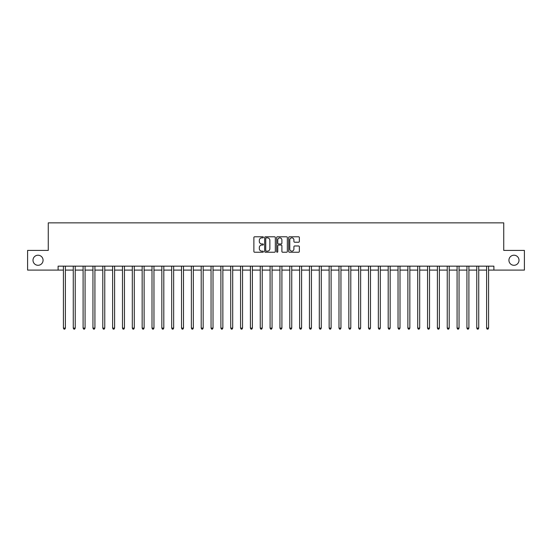 <?xml version="1.0" encoding="UTF-8"?>
<svg xmlns="http://www.w3.org/2000/svg" width="552" height="552" viewBox="0 0 552 552"><rect width="100%" height="100%" fill="white"/><g stroke="black" fill="none" stroke-linecap="round" stroke-linejoin="round"><path stroke-width="0.83" d="M263.401 237.319A0.538 0.538 0 0 0 262.862 236.78L254.651 236.78A0.773 0.773 0 0 0 253.879 237.553L253.879 251.464A0.773 0.773 0 0 0 254.651 252.236L262.862 252.236A0.538 0.538 0 0 0 263.401 251.691A0.538 0.538 0 0 0 262.862 251.153L261.8 251.153A2.47 2.47 0 0 1 259.33 248.683L259.33 247.524A2.47 2.47 0 0 1 261.8 245.047L262.862 245.047A0.538 0.538 0 0 0 263.401 244.508A0.538 0.538 0 0 0 262.862 243.963L261.8 243.963A2.47 2.47 0 0 1 259.33 241.493L259.33 240.334A2.47 2.47 0 0 1 261.8 237.864L262.862 237.864A0.538 0.538 0 0 0 263.401 237.319M508.93 260.254A5.037 5.037 0 0 0 513.967 265.291A5.037 5.037 0 0 0 519.004 260.254A5.037 5.037 0 0 0 513.967 255.217A5.037 5.037 0 0 0 508.93 260.254M32.996 260.254A5.037 5.037 0 0 0 38.033 265.291A5.037 5.037 0 0 0 43.07 260.254A5.037 5.037 0 0 0 38.033 255.217A5.037 5.037 0 0 0 32.996 260.254M298.584 242.224A0.773 0.773 0 0 0 299.356 241.452L299.356 237.553A0.773 0.773 0 0 0 298.584 236.78L289.469 236.78A0.773 0.773 0 0 0 288.696 237.553L288.696 251.464A0.773 0.773 0 0 0 289.469 252.236L298.584 252.236A0.773 0.773 0 0 0 299.356 251.464L299.356 246.751A0.773 0.773 0 0 0 298.584 245.978L294.685 245.978A0.773 0.773 0 0 0 293.912 246.751L293.912 249.083A2.07 2.07 0 0 1 291.842 251.153A2.07 2.07 0 0 1 289.772 249.083L289.772 239.927A2.07 2.07 0 0 1 291.842 237.864A2.07 2.07 0 0 1 293.912 239.927L293.912 241.452A0.773 0.773 0 0 0 294.685 242.224L298.584 242.224M58.112 270.094L27.6 270.094L27.6 250.415L48.265 250.415L48.265 222.856L503.734 222.856L503.734 250.415L524.4 250.415L524.4 270.094L493.888 270.094L493.888 266.161L58.112 266.161L58.112 270.094L63.425 270.094M275.324 237.553A0.773 0.773 0 0 0 274.551 236.78L265.429 236.78A0.773 0.773 0 0 0 264.656 237.553L264.656 251.464A0.773 0.773 0 0 0 265.429 252.236L274.551 252.236A0.773 0.773 0 0 0 275.324 251.464L275.324 237.553M277.449 236.78L286.571 236.78A0.773 0.773 0 0 1 287.344 237.553L287.344 251.464A0.773 0.773 0 0 1 286.571 252.236L282.665 252.236A0.773 0.773 0 0 1 281.893 251.464L281.893 245.819A0.773 0.773 0 0 0 281.12 245.047L278.532 245.047A0.773 0.773 0 0 0 277.76 245.819L277.76 251.691A0.538 0.538 0 0 1 277.214 252.236A0.538 0.538 0 0 1 276.676 251.691L276.676 237.553A0.773 0.773 0 0 1 277.449 236.78M65.391 270.094L73.264 270.094M75.231 270.094L83.104 270.094M85.077 270.094L92.95 270.094M94.916 270.094L102.789 270.094M104.756 270.094L112.629 270.094M114.602 270.094L122.475 270.094M124.441 270.094L132.314 270.094M134.281 270.094L142.154 270.094M144.12 270.094L152 270.094M153.967 270.094L161.839 270.094M163.806 270.094L171.679 270.094M173.645 270.094L181.518 270.094M183.492 270.094L191.365 270.094M193.331 270.094L201.204 270.094M203.17 270.094L211.043 270.094M213.017 270.094L220.89 270.094M222.856 270.094L230.729 270.094M232.696 270.094L240.568 270.094M242.542 270.094L250.415 270.094M252.381 270.094L260.254 270.094M262.221 270.094L270.094 270.094M272.06 270.094L279.94 270.094M281.906 270.094L289.779 270.094M291.746 270.094L299.619 270.094M301.585 270.094L309.458 270.094M311.431 270.094L319.304 270.094M321.271 270.094L329.144 270.094M331.11 270.094L338.983 270.094M340.957 270.094L348.829 270.094M350.796 270.094L358.669 270.094M360.635 270.094L368.508 270.094M370.482 270.094L378.355 270.094M380.321 270.094L388.194 270.094M390.161 270.094L398.033 270.094M400 270.094L407.88 270.094M409.846 270.094L417.719 270.094M419.686 270.094L427.558 270.094M429.525 270.094L437.398 270.094M439.371 270.094L447.244 270.094M449.211 270.094L457.084 270.094M459.05 270.094L466.923 270.094M468.896 270.094L476.769 270.094M478.736 270.094L486.609 270.094M488.575 270.094L493.888 270.094M266.285 237.864A0.538 0.538 0 0 0 265.74 238.402L265.74 250.615A0.538 0.538 0 0 0 266.285 251.153L267.403 251.153A2.47 2.47 0 0 0 269.873 248.683L269.873 240.334A2.47 2.47 0 0 0 267.403 237.864L266.285 237.864M281.893 239.968A2.07 2.07 0 0 0 279.823 237.898A2.07 2.07 0 0 0 277.76 239.968L277.76 243.19A0.773 0.773 0 0 0 278.532 243.963L281.12 243.963A0.773 0.773 0 0 0 281.893 243.19L281.893 239.968M65.488 266.161L65.446 266.257A0.787 0.787 90.1 0 0 65.391 266.554L65.391 328.123L63.425 328.123L63.425 266.554A0.787 0.787 90.1 0 0 63.37 266.257L63.328 266.161M65.391 328.123L64.798 329.144L64.011 329.144L63.425 328.123M75.327 266.161L75.293 266.257A0.787 0.787 92.2 0 0 75.231 266.554L75.231 328.123L73.264 328.123L73.264 266.554A0.787 0.787 92.2 0 0 73.209 266.257L73.168 266.161M75.231 328.123L74.644 329.144L73.858 329.144L73.264 328.123M85.174 266.161L85.132 266.257A0.787 0.787 92.2 0 0 85.077 266.554L85.077 328.123L83.104 328.123L83.104 266.554A0.787 0.787 92.2 0 0 83.048 266.257L83.007 266.161M85.077 328.123L84.484 329.144L83.697 329.144L83.104 328.123M95.013 266.161L94.972 266.257A0.787 0.787 92.2 0 0 94.916 266.554L94.916 328.123L92.95 328.123L92.95 266.554A0.787 0.787 92.2 0 0 92.888 266.257L92.853 266.161M94.916 328.123L94.323 329.144L93.536 329.144L92.95 328.123M104.852 266.161L104.811 266.257A0.787 0.787 92.2 0 0 104.756 266.554L104.756 328.123L102.789 328.123L102.789 266.554A0.787 0.787 92.2 0 0 102.734 266.257L102.693 266.161M104.756 328.123L104.169 329.144L103.383 329.144L102.789 328.123M114.699 266.161L114.657 266.257A0.787 0.787 92.2 0 0 114.602 266.554L114.602 328.123L112.629 328.123L112.629 266.554A0.787 0.787 92.2 0 0 112.573 266.257L112.532 266.161M114.602 328.123L114.009 329.144L113.222 329.144L112.629 328.123M124.538 266.161L124.497 266.257A0.787 0.787 92.2 0 0 124.441 266.554L124.441 328.123L122.475 328.123L122.475 266.554A0.787 0.787 92.2 0 0 122.413 266.257L122.378 266.161M124.441 328.123L123.848 329.144L123.061 329.144L122.475 328.123M134.377 266.161L134.336 266.257A0.787 0.787 92.2 0 0 134.281 266.554L134.281 328.123L132.314 328.123L132.314 266.554A0.787 0.787 92.2 0 0 132.259 266.257L132.218 266.161M134.281 328.123L133.694 329.144L132.901 329.144L132.314 328.123M144.224 266.161L144.182 266.257A0.787 0.787 92.2 0 0 144.12 266.554L144.12 328.123L142.154 328.123L142.154 266.554A0.787 0.787 92.2 0 0 142.099 266.257L142.057 266.161M144.12 328.123L143.534 329.144L142.747 329.144L142.154 328.123M154.063 266.161L154.022 266.257A0.787 0.787 92.2 0 0 153.967 266.554L153.967 328.123L152 328.123L152 266.554A0.787 0.787 92.2 0 0 151.938 266.257L151.897 266.161M153.967 328.123L153.373 329.144L152.587 329.144L152 328.123M163.903 266.161L163.861 266.257A0.787 0.787 92.2 0 0 163.806 266.554L163.806 328.123L161.839 328.123L161.839 266.554A0.787 0.787 92.2 0 0 161.784 266.257L161.743 266.161M163.806 328.123L163.219 329.144L162.426 329.144L161.839 328.123M173.742 266.161L173.707 266.257A0.787 0.787 92.2 0 0 173.645 266.554L173.645 328.123L171.679 328.123L171.679 266.554A0.787 0.787 92.2 0 0 171.624 266.257L171.582 266.161M173.645 328.123L173.059 329.144L172.272 329.144L171.679 328.123M183.588 266.161L183.547 266.257A0.787 0.787 92.2 0 0 183.492 266.554L183.492 328.123L181.518 328.123L181.518 266.554A0.787 0.787 92.2 0 0 181.463 266.257L181.422 266.161M183.492 328.123L182.898 329.144L182.112 329.144L181.518 328.123M193.428 266.161L193.386 266.257A0.787 0.787 92.2 0 0 193.331 266.554L193.331 328.123L191.365 328.123L191.365 266.554A0.787 0.787 92.2 0 0 191.309 266.257L191.268 266.161M193.331 328.123L192.738 329.144L191.951 329.144L191.365 328.123M203.267 266.161L203.233 266.257A0.787 0.787 92.2 0 0 203.17 266.554L203.17 328.123L201.204 328.123L201.204 266.554A0.787 0.787 92.2 0 0 201.149 266.257L201.107 266.161M203.17 328.123L202.584 329.144L201.797 329.144L201.204 328.123M213.113 266.161L213.072 266.257A0.787 0.787 92.2 0 0 213.017 266.554L213.017 328.123L211.043 328.123L211.043 266.554A0.787 0.787 92.2 0 0 210.988 266.257L210.947 266.161M213.017 328.123L212.423 329.144L211.637 329.144L211.043 328.123M222.953 266.161L222.911 266.257A0.787 0.787 92.2 0 0 222.856 266.554L222.856 328.123L220.89 328.123L220.89 266.554A0.787 0.787 92.2 0 0 220.828 266.257L220.793 266.161M222.856 328.123L222.263 329.144L221.476 329.144L220.89 328.123M232.792 266.161L232.751 266.257A0.787 0.787 92.2 0 0 232.696 266.554L232.696 328.123L230.729 328.123L230.729 266.554A0.787 0.787 92.2 0 0 230.674 266.257L230.632 266.161M232.696 328.123L232.109 329.144L231.322 329.144L230.729 328.123M242.638 266.161L242.597 266.257A0.787 0.787 92.2 0 0 242.542 266.554L242.542 328.123L240.568 328.123L240.568 266.554A0.787 0.787 92.2 0 0 240.513 266.257L240.472 266.161M242.542 328.123L241.948 329.144L241.162 329.144L240.568 328.123M252.478 266.161L252.436 266.257A0.787 0.787 92.2 0 0 252.381 266.554L252.381 328.123L250.415 328.123L250.415 266.554A0.787 0.787 92.2 0 0 250.353 266.257L250.318 266.161M252.381 328.123L251.788 329.144L251.001 329.144L250.415 328.123M262.317 266.161L262.276 266.257A0.787 0.787 92.2 0 0 262.221 266.554L262.221 328.123L260.254 328.123L260.254 266.554A0.787 0.787 92.2 0 0 260.199 266.257L260.158 266.161M262.221 328.123L261.634 329.144L260.841 329.144L260.254 328.123M272.164 266.161L272.122 266.257A0.787 0.787 92.2 0 0 272.06 266.554L272.06 328.123L270.094 328.123L270.094 266.554A0.787 0.787 92.2 0 0 270.038 266.257L269.997 266.161M272.06 328.123L271.474 329.144L270.687 329.144L270.094 328.123M282.003 266.161L281.962 266.257A0.787 0.787 92.2 0 0 281.906 266.554L281.906 328.123L279.94 328.123L279.94 266.554A0.787 0.787 92.2 0 0 279.878 266.257L279.836 266.161M281.906 328.123L281.313 329.144L280.526 329.144L279.94 328.123M291.842 266.161L291.801 266.257A0.787 0.787 92.2 0 0 291.746 266.554L291.746 328.123L289.779 328.123L289.779 266.554A0.787 0.787 92.2 0 0 289.724 266.257L289.683 266.161M291.746 328.123L291.159 329.144L290.366 329.144L289.779 328.123M301.682 266.161L301.647 266.257A0.787 0.787 92.2 0 0 301.585 266.554L301.585 328.123L299.619 328.123L299.619 266.554A0.787 0.787 92.2 0 0 299.563 266.257L299.522 266.161M301.585 328.123L300.999 329.144L300.212 329.144L299.619 328.123M311.528 266.161L311.487 266.257A0.787 0.787 92.2 0 0 311.431 266.554L311.431 328.123L309.458 328.123L309.458 266.554A0.787 0.787 92.2 0 0 309.403 266.257L309.361 266.161M311.431 328.123L310.838 329.144L310.051 329.144L309.458 328.123M321.367 266.161L321.326 266.257A0.787 0.787 92.2 0 0 321.271 266.554L321.271 328.123L319.304 328.123L319.304 266.554A0.787 0.787 92.2 0 0 319.249 266.257L319.208 266.161M321.271 328.123L320.677 329.144L319.891 329.144L319.304 328.123M331.207 266.161L331.172 266.257A0.787 0.787 92.2 0 0 331.11 266.554L331.11 328.123L329.144 328.123L329.144 266.554A0.787 0.787 92.2 0 0 329.089 266.257L329.047 266.161M331.11 328.123L330.524 329.144L329.737 329.144L329.144 328.123M341.053 266.161L341.012 266.257A0.787 0.787 92.2 0 0 340.957 266.554L340.957 328.123L338.983 328.123L338.983 266.554A0.787 0.787 92.2 0 0 338.928 266.257L338.887 266.161M340.957 328.123L340.363 329.144L339.577 329.144L338.983 328.123M350.893 266.161L350.851 266.257A0.787 0.787 92.2 0 0 350.796 266.554L350.796 328.123L348.829 328.123L348.829 266.554A0.787 0.787 92.2 0 0 348.767 266.257L348.733 266.161M350.796 328.123L350.203 329.144L349.416 329.144L348.829 328.123M360.732 266.161L360.691 266.257A0.787 0.787 92.2 0 0 360.635 266.554L360.635 328.123L358.669 328.123L358.669 266.554A0.787 0.787 92.2 0 0 358.614 266.257L358.572 266.161M360.635 328.123L360.049 329.144L359.262 329.144L358.669 328.123M370.578 266.161L370.537 266.257A0.787 0.787 92.2 0 0 370.482 266.554L370.482 328.123L368.508 328.123L368.508 266.554A0.787 0.787 92.2 0 0 368.453 266.257L368.412 266.161M370.482 328.123L369.888 329.144L369.102 329.144L368.508 328.123M380.418 266.161L380.376 266.257A0.787 0.787 92.2 0 0 380.321 266.554L380.321 328.123L378.355 328.123L378.355 266.554A0.787 0.787 92.2 0 0 378.292 266.257L378.258 266.161M380.321 328.123L379.728 329.144L378.941 329.144L378.355 328.123M390.257 266.161L390.216 266.257A0.787 0.787 92.2 0 0 390.161 266.554L390.161 328.123L388.194 328.123L388.194 266.554A0.787 0.787 92.2 0 0 388.139 266.257L388.097 266.161M390.161 328.123L389.574 329.144L388.781 329.144L388.194 328.123M400.103 266.161L400.062 266.257A0.787 0.787 92.2 0 0 400 266.554L400 328.123L398.033 328.123L398.033 266.554A0.787 0.787 92.2 0 0 397.978 266.257L397.937 266.161M400 328.123L399.413 329.144L398.627 329.144L398.033 328.123M409.943 266.161L409.901 266.257A0.787 0.787 92.2 0 0 409.846 266.554L409.846 328.123L407.88 328.123L407.88 266.554A0.787 0.787 92.2 0 0 407.818 266.257L407.776 266.161M409.846 328.123L409.253 329.144L408.466 329.144L407.88 328.123M419.782 266.161L419.741 266.257A0.787 0.787 92.2 0 0 419.686 266.554L419.686 328.123L417.719 328.123L417.719 266.554A0.787 0.787 92.2 0 0 417.664 266.257L417.622 266.161M419.686 328.123L419.099 329.144L418.306 329.144L417.719 328.123M429.622 266.161L429.587 266.257A0.787 0.787 92.2 0 0 429.525 266.554L429.525 328.123L427.558 328.123L427.558 266.554A0.787 0.787 92.2 0 0 427.503 266.257L427.462 266.161M429.525 328.123L428.938 329.144L428.152 329.144L427.558 328.123M439.468 266.161L439.426 266.257A0.787 0.787 92.2 0 0 439.371 266.554L439.371 328.123L437.398 328.123L437.398 266.554A0.787 0.787 92.2 0 0 437.343 266.257L437.301 266.161M439.371 328.123L438.778 329.144L437.991 329.144L437.398 328.123M449.307 266.161L449.266 266.257A0.787 0.787 92.2 0 0 449.211 266.554L449.211 328.123L447.244 328.123L447.244 266.554A0.787 0.787 92.2 0 0 447.189 266.257L447.148 266.161M449.211 328.123L448.617 329.144L447.831 329.144L447.244 328.123M459.147 266.161L459.112 266.257A0.787 0.787 92.2 0 0 459.05 266.554L459.05 328.123L457.084 328.123L457.084 266.554A0.787 0.787 92.2 0 0 457.028 266.257L456.987 266.161M459.05 328.123L458.464 329.144L457.677 329.144L457.084 328.123M468.993 266.161L468.952 266.257A0.787 0.787 92.2 0 0 468.896 266.554L468.896 328.123L466.923 328.123L466.923 266.554A0.787 0.787 92.2 0 0 466.868 266.257L466.826 266.161M468.896 328.123L468.303 329.144L467.516 329.144L466.923 328.123M478.832 266.161L478.791 266.257A0.787 0.787 92.2 0 0 478.736 266.554L478.736 328.123L476.769 328.123L476.769 266.554A0.787 0.787 92.2 0 0 476.707 266.257L476.673 266.161M478.736 328.123L478.142 329.144L477.356 329.144L476.769 328.123M488.672 266.161L488.63 266.257A0.787 0.787 92.2 0 0 488.575 266.554L488.575 328.123L486.609 328.123L486.609 266.554A0.787 0.787 92.2 0 0 486.553 266.257L486.512 266.161M488.575 328.123L487.989 329.144L487.202 329.144L486.609 328.123"/></g></svg>
